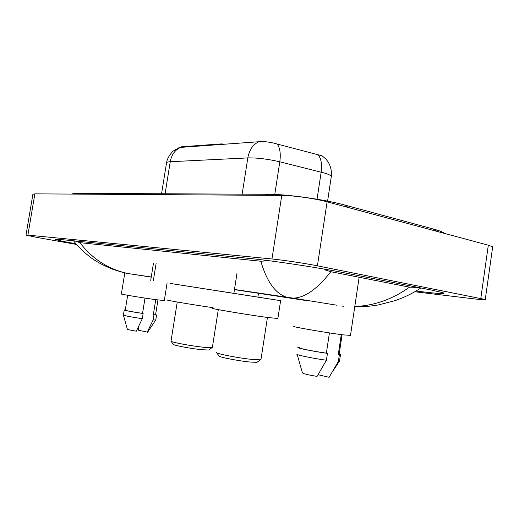 <?xml version="1.0" encoding="UTF-8"?>
<svg xmlns="http://www.w3.org/2000/svg" width="519" height="519" viewBox="0 0 519 519"><rect width="100%" height="100%" fill="white"/><g stroke="black" fill="none" stroke-linecap="round" stroke-linejoin="round"><path stroke-width="0.78" d="M225.408 144.165L221.172 143.906L181.527 146.799L181.442 147.331L178.971 147.714L173.443 150.88C173.884 150.108 167.397 156.459 166.599 162.525M178.834 147.766L181.527 146.799M280.61 300.683L170.31 283.458M26.015 235.036L32.885 194.314L34.857 193.853L281.759 195.416C292.891 195.397 315.208 198.537 327.1 201.82L488.321 245.195L492.693 246.804L492.57 247.706M76.514 244.443L37.952 237.605L25.995 235.12L27.89 235.12L271.969 258.987C282.978 260.025 305.354 263.393 317.414 265.832L485.265 299.495C486.627 300.118 482.858 299.904 473.964 298.853L414.804 291.743M416.011 291.036L422.155 291.769C438.912 293.741 445.951 294.091 443.278 292.82L431.97 290.16L341.878 272.339C318.27 267.596 271.982 260.622 250.794 258.579L60.444 239.499C56.636 239.123 55.027 239.11 55.624 239.467C57.239 240.193 64.032 241.646 75.995 243.826M75.06 240.965L79.894 242.665L260.823 261.232L268.874 260.694M324.92 269.205L324.823 269.848L330.817 271.709L409.543 287.15L418.165 287.429M330.817 271.709C317.083 289.297 304.452 298.101 292.924 298.114L287.325 297.374C275.764 294.156 266.935 282.109 260.823 261.232M79.894 242.665C92.427 258.981 108.413 269.264 127.856 273.507L151.23 277.146M354.788 306.495C374.115 305.782 392.364 299.333 409.543 287.15M331.187 177.336L331.349 176.246C331.803 171.049 330.7 166.236 328.047 161.798L326.049 159.223L322.117 155.823L277.191 144.061C270.516 142.05 264.418 141.272 258.897 141.732L181.442 147.331M124.813 272.864L121.381 293.949C118.877 293.916 140.513 297.543 154.72 299.521L164.289 300.579M127.668 295.285L125.261 310.109C125.676 310.609 131.437 311.705 142.53 313.405L145.002 298.094M123.405 315.15L127.337 329.163C127.538 329.559 130.535 330.227 136.335 331.174L142.31 318.698L143.14 313.534L142.53 313.405M123.373 315.039C124.249 315.708 130.561 316.921 142.31 318.698M125.287 309.94L124.249 309.953C124.768 310.505 131.06 311.698 143.14 313.534M155.745 299.664L153.319 314.774L155.583 314.741M138.249 327.34L138.644 330.266L147.623 332.192M153.319 314.774L153.929 314.903L153.111 320.015L155.778 319.938M153.111 320.015L147.13 332.368M153.929 314.903L156.569 315.014L155.609 314.572M294.357 326.399C288.447 326.159 324.92 332.53 342.955 334.846L350.494 335.378M299.554 347.633C296.459 347.866 312.419 351.181 326.38 353.147L329.416 332.9M297.173 354.445L302.382 372.772C302.59 373.583 307.482 374.796 317.064 376.411L326.419 360.238L327.444 353.381L326.38 353.147M297.069 354.088C294.604 354.594 311.9 358.253 326.419 360.238M299.593 347.38L298.237 347.406C294.863 347.659 312.483 351.298 327.444 353.381M341.275 334.619L338.31 354.458L339.199 354.088M318.115 374.718L329.111 377.307M338.31 354.458L339.381 354.685L338.375 361.458L339.471 361.399L339.53 360.977M338.375 361.458L329.04 377.423M339.381 354.685L340.47 354.659C341.158 354.555 340.743 354.282 339.231 353.841M171.043 341.236L173.236 344.246C172.503 345.154 190.895 348.664 202.04 349.728L208.748 350.033L209.235 349.67M170.9 341.035C169.979 342.015 191.29 346.056 204.175 347.315L211.888 347.704L212.394 347.282M167.663 300.014C163.751 299.859 192.38 304.718 213.011 307.683M170.31 283.439L215.703 290.53M216.618 352.699L218.927 355.885C217.915 356.942 238.954 361.068 250.8 362.093L256.983 362.333L257.625 361.853M216.417 352.42C215.158 353.562 239.538 358.305 253.233 359.531L260.343 359.836L261.012 359.278M212.913 308.299C207.438 308.033 245.565 314.488 266.935 317.407L277.879 318.504M215.709 290.504L280.61 300.663L277.847 318.698M221.081 144.477L221.172 143.906M156.109 263.451L153.326 280.773M236.949 273.565L233.868 293.306M258.507 293.229L257.917 297.069M437.076 231.409L433.339 229.028L344.603 205.005C324.498 199.458 287.39 194.275 268.913 194.288L264.528 195.306M348.255 207.509L344.603 205.005M71.35 194.087L75.086 193.353L267.655 194.281M234.445 289.621L307.014 300.696M480.802 298.438L488.321 245.195M317.414 265.832L327.1 201.82M271.969 258.987L281.759 195.416M27.89 235.12L34.857 193.853M75.923 241.05L75.871 241.393M414.804 286.76L414.694 287.545M327.586 201.125L331.349 176.246C330.635 175.286 328.339 174.222 324.466 173.048L279.806 161.805C267.823 159.015 257.158 157.718 247.816 157.912L170.251 161.727C171.627 154.597 175.104 149.809 180.683 147.37M258.897 141.732C253.006 144.464 249.315 149.855 247.816 157.912L242.146 194.158M277.191 144.061C280.02 147.902 280.889 153.819 279.806 161.805L274.765 194.443M165.094 193.788L170.251 161.727C167.371 161.889 166.119 162.369 166.489 163.174L161.558 193.769M318.076 154.714C321.164 158.516 322.189 164.322 321.164 172.146L317.051 199.218M153.488 263.12L150.711 280.37M444.991 233.537C442.311 231.824 438.432 230.326 433.339 229.028M485.265 299.495L492.693 246.804M127.901 273.519L151.25 277.01M234.471 289.466L292.924 298.114L336.863 305.217M341.366 305.951L343.357 306.268M354.73 306.898C364.046 306.787 371.993 306.119 378.565 304.887L394.784 300.722C404.269 297.51 412.962 293.254 420.864 287.961M127.856 273.507C126.947 273.091 127.084 274.051 112.305 269.102C101.186 264.489 96.378 261.466 91.318 257.969C83.553 252.059 77.655 246.337 73.607 240.816M164.276 300.663L167.112 282.959M123.425 315.014L124.229 310.07M155.564 314.851L157.951 299.969M147.532 332.329L155.674 320.1M155.758 320.08L156.569 315.014M350.455 335.637L359.135 277.263M339.147 354.425L342.086 334.729M332.601 371.585L339.238 361.425M339.471 361.399L340.47 354.659M208.748 350.033L211.888 347.704M212.342 347.607L218.298 309.629M171.049 340.892L177.245 302.019M256.983 362.333L260.343 359.836M260.94 359.725L267.434 317.479"/></g></svg>
